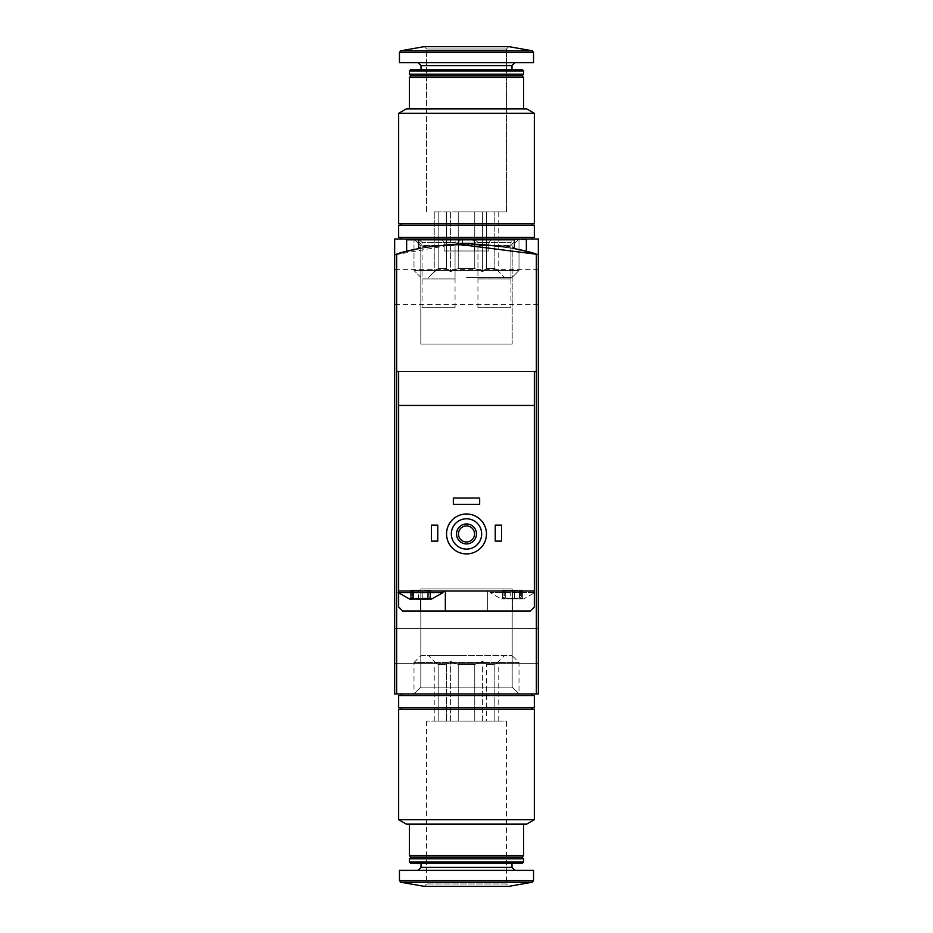 <?xml version="1.0" encoding="UTF-8"?>
<svg xmlns="http://www.w3.org/2000/svg" width="933" height="933" viewBox="0 0 933 933"><rect width="100%" height="100%" fill="white"/><g stroke="black" fill="none" stroke-linecap="round" stroke-linejoin="round"><path stroke-width="0.7" stroke-dasharray="4.67 3.5" d="M406.636 239.816L470.489 239.816L418.614 239.816L418.614 248.644C415.663 243.396 517.255 243.338 514.386 248.644C517.337 243.396 415.745 243.338 418.614 248.644A239.454 239.454 0 0 0 396.653 254.219L396.653 371.521L396.653 254.219L394.659 254.837A239.454 239.454 0 0 1 538.341 254.837A239.454 239.454 0 0 0 394.659 254.837A239.454 239.454 0 0 1 538.341 254.837L538.341 693.989L394.659 693.989L394.659 254.837A239.454 239.454 0 0 1 538.341 254.837L538.341 693.989L394.659 693.989L394.659 239.011L394.659 254.837L394.659 239.011L538.341 239.011L394.659 239.011L538.341 239.011L538.341 254.837C530.854 250.406 506.899 246.732 466.477 243.805C426.043 246.744 402.111 250.417 394.659 254.837C402.123 250.417 426.043 246.744 466.453 243.805C506.899 246.72 530.865 250.394 538.341 254.837C530.865 250.406 506.934 246.732 466.535 243.805C426.136 246.709 402.181 250.382 394.659 254.837L456.295 244.026M462.511 239.011L526.364 239.011L462.511 239.011L462.511 243.84C460.867 241.297 528.3 249.239 526.364 251.409C528.323 249.251 460.89 241.297 462.511 243.84C460.82 241.285 528.3 249.251 526.364 251.409C528.288 249.239 460.89 241.297 462.511 243.84L462.511 239.816L526.364 239.816L526.364 251.409M420.818 655.677L512.182 655.677L420.818 655.677L413.995 662.5L519.005 662.5L413.995 662.5L413.995 693.989L519.005 693.989L413.995 693.989L519.005 693.989L413.995 693.989L519.005 693.989L413.995 693.989L519.005 693.989L413.995 693.989L420.818 687.155L512.182 687.155L420.818 687.155L512.182 687.155L420.818 687.155L413.995 693.989L420.818 687.155L512.182 687.155L420.818 687.155L420.818 588.968L512.182 588.968L420.818 588.968L512.182 588.968L420.818 588.968L420.818 687.155L420.818 588.968L512.182 588.968L420.818 588.968M413.995 239.011L531.95 239.011L401.05 239.011L519.005 239.011L413.995 239.011L420.818 245.846L512.182 245.846L420.818 245.846L512.182 245.846L519.005 239.011L512.182 245.846L420.818 245.846L413.995 239.011L413.995 270.5L519.005 270.5L413.995 270.5L519.005 270.5L413.995 270.5L413.995 239.011M394.659 646.091L394.659 663.655L394.659 646.091M538.341 646.091L538.341 663.655L538.341 646.091M406.636 251.409C404.712 249.239 472.11 241.297 470.489 243.84C472.18 241.285 404.7 249.251 406.636 251.409C404.712 249.239 472.11 241.297 470.489 243.84C472.18 241.285 404.7 249.251 406.636 251.409L406.636 239.011L470.489 239.011L406.636 239.011M538.341 286.909L538.341 269.345L538.341 286.909M394.659 286.909L394.659 269.345L394.659 286.909M474.477 239.011L514.386 239.011L474.477 239.011L477.941 242.475L510.934 242.475L477.941 242.475L477.941 278.92L510.934 278.92L477.941 278.92M512.182 344.032L420.818 344.032L512.182 344.032L512.182 245.846L512.182 344.032L420.818 344.032L512.182 344.032M418.614 239.011L458.523 239.011L418.614 239.011L422.066 242.475L455.059 242.475L422.066 242.475L422.066 278.92L455.059 278.92L422.066 278.92M474.769 721.127L458.231 721.127L474.769 721.127L474.769 664.448L458.231 664.448L458.231 721.127L458.231 664.448L474.769 664.448L474.769 721.127L494.828 721.127L486.56 721.127L486.56 664.448L486.56 721.127L474.769 721.127M494.828 664.448L494.828 721.127L494.828 664.448L486.56 664.448L494.828 664.448L498.758 661.322L494.828 664.448M438.172 721.127L446.441 721.127L438.172 721.127L438.172 664.448L446.441 664.448L446.441 721.127L446.441 664.448L438.172 664.448L434.242 661.322L438.172 664.448L438.172 721.127L434.242 721.127L438.172 721.127M398.659 709.15L534.341 709.15M466.5 709.15L401.05 709.15L466.5 709.15M398.659 819.71L534.341 819.71M406.24 824.096L526.76 824.096M466.5 824.096L409.424 824.096L466.5 824.096M409.424 855.619L523.576 855.619M411.021 857.217L521.979 857.217M409.424 858.815L523.576 858.815M409.424 862.069L523.576 862.069M410.555 863.2L522.445 863.2M466.5 863.2L421.005 863.2L466.5 863.2M466.5 870.384L418.007 870.384L466.5 870.384M399.452 870.384L533.548 870.384M426.591 721.127L426.591 883.959L424.2 886.35L508.8 886.35L506.409 883.959L426.591 883.959L506.409 883.959L506.409 721.127L426.591 721.127L506.409 721.127M466.5 655.677L428.585 655.677L466.5 655.677M466.5 693.989L401.05 693.989L466.5 693.989M466.5 695.586L401.05 695.586L466.5 695.586M398.659 695.586L534.341 695.586M398.659 707.552L534.341 707.552M466.5 707.552L401.05 707.552L466.5 707.552M446.441 664.448L450.371 661.322L458.231 664.448L450.371 661.322L446.441 664.448M474.769 664.448L482.629 661.322L486.56 664.448L482.629 661.322L474.769 664.448M498.758 721.127L494.828 721.127L498.758 721.127L498.758 661.322L504.415 655.677M450.371 721.127L458.231 721.127L446.441 721.127L450.371 721.127L450.371 661.322L450.371 721.127M434.242 721.127L434.242 661.322L428.585 655.677M482.629 721.127L482.629 661.322L482.629 721.127M411.325 598.146L412.549 597.19L410.928 598.998L412.549 597.19L410.928 598.998L431.781 598.998L430.276 598.998L428.655 597.19L430.276 598.998L429.88 598.146L430.276 598.998L422.777 598.146L431.781 598.998L442.953 592.618L398.251 592.618L442.953 592.618L398.251 592.618L409.424 598.998L418.427 598.146L409.424 598.998L410.928 598.998L411.325 598.146L411.325 590.216L410.625 590.216L418.427 590.216L410.625 590.216L412.549 590.216L411.325 590.216L411.325 598.146M418.427 598.146L420.608 598.998L422.777 598.146L420.608 598.998L418.427 598.146L413.506 598.146L418.427 598.146L420.608 598.998L410.928 598.998L420.608 598.998L418.427 598.146L418.427 590.216L430.579 590.216L413.506 590.216L418.427 590.216L418.427 598.146M503.12 598.146L504.345 597.19L502.724 598.998L501.219 598.998L502.724 598.998L504.345 597.19L502.724 598.998L523.576 598.998L522.072 598.998L520.451 597.19L522.072 598.998L521.675 598.146L522.072 598.998L512.392 598.998L514.573 598.146L519.494 598.146L514.573 598.146L512.392 598.998L502.724 598.998L505.289 598.146L510.223 598.146L501.219 598.998L502.724 598.998L503.12 598.146L503.12 590.216L502.421 590.216L510.223 590.216L502.421 590.216L504.345 590.216L503.12 590.216L503.12 598.146M510.223 598.146L512.392 598.998L510.223 598.146L505.289 598.146L510.223 598.146L512.392 598.998L502.724 598.998L512.392 598.998L510.223 598.146L510.223 590.216L522.375 590.216L505.289 590.216L510.223 590.216L510.223 598.146M519.494 598.146L522.072 598.998L514.573 598.146L523.576 598.998L522.072 598.998L520.451 597.19L522.072 598.998L521.675 598.146L522.072 598.998L512.392 598.998L522.072 598.998L519.494 598.146L519.494 590.216L519.494 598.146M396.653 254.219L396.653 371.521L534.341 371.521L534.341 606.986L530.352 610.975L402.648 610.975L398.659 606.986L402.648 610.975L487.656 610.975L487.656 591.021L534.749 591.021L398.659 591.021L534.341 591.021L490.047 591.021L490.047 592.618L534.749 592.618L490.047 592.618L501.219 598.998L504.345 597.19L501.219 598.998L490.047 592.618L534.749 592.618L523.576 598.998L520.451 597.19L523.576 598.998L534.749 592.618L534.341 371.521L398.659 371.521L398.659 606.986L402.648 610.975L487.656 610.975L487.656 591.021L398.659 591.021L398.659 405.435L534.341 405.435L398.659 405.435L534.341 405.435L534.341 606.986L530.352 610.975L534.341 606.986L534.341 591.021L490.047 591.021L490.047 592.618L534.341 592.618M398.659 593.015L398.659 591.021L445.344 591.021L398.251 591.021L398.659 405.435M446.545 533.944A19.955 19.955 0 0 1 476.483 516.66A19.955 19.955 0 0 1 476.483 551.228A19.955 19.955 0 0 1 446.545 533.944M495.236 541.128L495.236 525.162L501.616 525.162L501.616 541.128L495.236 541.128L501.616 541.128L501.616 525.162L495.236 525.162L495.236 541.128L501.616 541.128L501.616 525.162L495.236 525.162L495.236 541.128M431.384 541.128L431.384 525.162L437.764 525.162L437.764 541.128L431.384 541.128L437.764 541.128L437.764 525.162L431.384 525.162L431.384 541.128L437.764 541.128L437.764 525.162L431.384 525.162L431.384 541.128M453.333 504.415L453.333 498.024L479.667 498.024L479.667 504.415L453.333 504.415L479.667 504.415L479.667 498.024L453.333 498.024L453.333 504.415L479.667 504.415L479.667 498.024L453.333 498.024L453.333 504.415M396.653 693.989L538.341 693.989L538.341 254.837L538.341 693.989L538.341 254.837L536.347 254.219L536.347 371.521L536.347 254.219L536.347 371.521L396.653 371.521L396.653 693.989L538.341 693.989L394.659 693.989L394.659 254.837M451.339 533.944A15.161 15.161 0 0 1 474.081 520.812A15.161 15.161 0 0 1 474.081 547.076A15.161 15.161 0 0 1 451.339 533.944M456.517 533.944A9.983 9.983 0 0 1 471.492 525.302A9.983 9.983 0 0 1 471.492 542.586A9.983 9.983 0 0 1 456.517 533.944M458.465 533.944A8.035 8.035 0 0 1 470.512 526.993A8.035 8.035 0 0 1 470.512 540.907A8.035 8.035 0 0 1 458.465 533.944M416.608 239.816L460.517 239.816L416.608 239.816L422.066 245.262L455.059 245.262L422.066 245.262L422.066 307.657L455.059 307.657L422.066 307.657M536.347 254.219A239.454 239.454 0 0 0 514.386 248.644L514.386 239.816L418.614 239.816L514.386 239.816L418.614 239.816L418.614 248.644L418.614 239.816M442.312 239.816L490.688 239.816L442.312 239.816L490.688 239.816L442.312 239.816L444.155 243.012L488.845 243.012L444.155 243.012L444.155 250.989L488.845 250.989L444.155 250.989L488.845 250.989L444.155 250.989L444.155 243.012L488.845 243.012L444.155 243.012L442.312 239.816M458.523 250.989L474.477 250.989L458.523 250.989L474.477 250.989L458.523 250.989L458.523 239.816L474.477 239.816L458.523 239.816L474.477 239.816L474.477 250.989L474.477 239.816L458.523 239.816L458.523 250.989M445.344 610.975L445.344 591.021M521.675 590.216L520.451 590.216L522.375 590.216L520.451 590.216L521.675 590.216L521.675 598.146L521.675 590.216M429.88 590.216L428.655 590.216L430.579 590.216L428.655 590.216L429.88 590.216L429.88 598.146L428.655 597.19L430.276 598.998L429.88 590.216M514.573 598.146L512.392 598.998L514.573 598.146L514.573 590.216L514.573 598.146M505.289 598.146L502.724 598.998L505.289 598.146L505.289 590.216L505.289 598.146M422.777 598.146L427.711 598.146L422.777 598.146L420.608 598.998L430.276 598.998L420.608 598.998L422.777 598.146L422.777 590.216L422.777 598.146M430.276 598.998L427.711 598.146L430.276 598.998M413.506 598.146L410.928 598.998L413.506 598.146L413.506 590.216L413.506 598.146M534.341 405.435L534.341 371.521L536.347 371.521L536.347 693.989M398.659 606.986L398.659 591.021L398.659 606.986M486.455 533.944A19.955 19.955 0 0 0 456.517 516.66A19.955 19.955 0 0 0 456.517 551.228A19.955 19.955 0 0 0 486.455 533.944A19.955 19.955 0 0 0 456.517 516.66A19.955 19.955 0 0 0 456.517 551.228A19.955 19.955 0 0 0 486.455 533.944M398.659 371.521L534.341 371.521M481.661 533.944A15.161 15.161 0 0 0 458.919 520.812A15.161 15.161 0 0 0 458.919 547.076A15.161 15.161 0 0 0 481.661 533.944A15.161 15.161 0 0 0 458.919 520.812A15.161 15.161 0 0 0 458.919 547.076A15.161 15.161 0 0 0 481.661 533.944M476.483 533.944A9.983 9.983 0 0 0 461.508 525.302A9.983 9.983 0 0 0 461.508 542.586A9.983 9.983 0 0 0 476.483 533.944A9.983 9.983 0 0 0 461.508 525.302A9.983 9.983 0 0 0 461.508 542.586A9.983 9.983 0 0 0 476.483 533.944M474.535 533.944A8.035 8.035 0 0 0 462.488 526.993A8.035 8.035 0 0 0 462.488 540.907A8.035 8.035 0 0 0 474.535 533.944A8.035 8.035 0 0 0 462.488 526.993A8.035 8.035 0 0 0 462.488 540.907A8.035 8.035 0 0 0 474.535 533.944M526.364 239.816L462.511 239.816M516.392 239.816L472.483 239.816L516.392 239.816L510.934 245.262L477.941 245.262L510.934 245.262L510.934 307.657L477.941 307.657L510.934 307.657M514.386 248.644L514.386 239.816L514.386 248.644M488.845 243.012L488.845 250.989L488.845 243.012L490.688 239.816L488.845 243.012M487.656 610.975L487.656 591.021L487.656 610.975M398.251 592.618L398.659 591.021M442.953 591.021L442.953 592.618M458.231 211.873L474.769 211.873L458.231 211.873L474.769 211.873L458.231 211.873L458.231 268.552L474.769 268.552L474.769 211.873L474.769 268.552L458.231 268.552L458.231 211.873L438.172 211.873L446.441 211.873L438.172 211.873L446.441 211.873L446.441 268.552L446.441 211.873L458.231 211.873L458.231 268.552L450.371 271.678L446.441 268.552L438.172 268.552L438.172 211.873L438.172 268.552L446.441 268.552L450.371 271.678L458.231 268.552L474.769 268.552L482.629 271.678L474.769 268.552L474.769 211.873L494.828 211.873L486.56 211.873L494.828 211.873L486.56 211.873L486.56 268.552L494.828 268.552L494.828 211.873L494.828 268.552L486.56 268.552L482.629 271.678L486.56 268.552L486.56 211.873L474.769 211.873L474.769 268.552L458.231 268.552L458.231 211.873L450.371 211.873L450.371 271.678L446.441 268.552L446.441 211.873L446.441 268.552L438.172 268.552L434.242 271.678L438.172 268.552L438.172 211.873L434.242 211.873L438.172 211.873L438.172 268.552L446.441 268.552L450.371 271.678L458.231 268.552L450.371 271.678L450.371 211.873L446.441 211.873L458.231 211.873M534.341 223.85L398.659 223.85L534.341 223.85L398.659 223.85L398.659 113.29L534.341 113.29L398.659 113.29L534.341 113.29L534.341 223.85M534.341 113.29L526.76 108.904L406.24 108.904L526.76 108.904L406.24 108.904L398.659 113.29M523.576 108.904L523.576 77.381L409.424 77.381L523.576 77.381L409.424 77.381L409.424 108.904L523.576 108.904L409.424 108.904M523.576 74.185L521.979 75.783L411.021 75.783L521.979 75.783L411.021 75.783L409.424 74.185L523.576 74.185L409.424 74.185L409.424 70.931L523.576 70.931L409.424 70.931L523.576 70.931L523.576 74.185L409.424 74.185M523.576 70.931L522.445 69.8L410.555 69.8L522.445 69.8L410.555 69.8L409.424 70.931M466.5 62.616L533.548 62.616L466.5 62.616M508.8 46.65L424.2 46.65L508.8 46.65L424.2 46.65L400.77 50.779L532.23 50.779L400.77 50.779L532.23 50.779L508.8 46.65L506.409 49.041L426.591 49.041L506.409 49.041L426.591 49.041L506.409 49.041L508.8 46.65M466.5 277.323L512.182 277.323L466.5 277.323M466.5 237.414L534.341 237.414L466.5 237.414M534.341 225.448L398.659 225.448L534.341 225.448L398.659 225.448L398.659 237.414L534.341 237.414L534.341 225.448M494.828 268.552L498.758 271.678L494.828 268.552L494.828 211.873L498.758 211.873L494.828 211.873L494.828 268.552L486.56 268.552L486.56 211.873L486.56 268.552L494.828 268.552L498.758 271.678L494.828 268.552M466.5 211.873L506.409 211.873L466.5 211.873M498.758 211.873L498.758 271.678L504.415 277.323L498.758 271.678L498.758 211.873L494.828 211.873L498.758 211.873M482.629 211.873L482.629 271.678L474.769 268.552L482.629 271.678L486.56 268.552L482.629 271.678L482.629 211.873L474.769 211.873L486.56 211.873L482.629 211.873L482.629 271.678L482.629 211.873M434.242 211.873L434.242 271.678L438.172 268.552L428.585 277.323L434.242 271.678L434.242 211.873L438.172 211.873L434.242 211.873M466.5 223.85L531.95 223.85L466.5 223.85M466.5 69.8L511.995 69.8L466.5 69.8M533.548 62.616L399.452 62.616L399.452 52.353L533.548 52.353L399.452 52.353L533.548 52.353L533.548 62.616M466.5 239.011L531.95 239.011L466.5 239.011M466.5 225.448L531.95 225.448L466.5 225.448M450.371 211.873L450.371 271.678L450.371 211.873M421.005 867.398L511.995 867.398M399.452 880.647L533.548 880.647M400.77 882.221L532.23 882.221M512.392 610.975L512.392 591.021L512.392 610.975M420.608 598.998L420.608 610.975M427.711 590.216L427.711 598.146L427.711 590.216M511.995 69.8L511.995 65.602L421.005 65.602L511.995 65.602L421.005 65.602L418.007 62.616M538.341 628.539L394.659 628.539L538.341 628.539M538.341 663.655L394.659 663.655L538.341 663.655M510.934 278.92L510.934 242.475L514.386 239.011M420.818 344.032L420.818 245.846L420.818 344.032M470.489 239.011L470.489 239.816M455.059 278.92L455.059 242.475L458.523 239.011M512.182 588.968L512.182 687.155L512.182 588.968L512.182 687.155L519.005 693.989L512.182 687.155L519.005 693.989L519.005 662.5L512.182 655.677M538.341 269.345L394.659 269.345M538.341 304.461L394.659 304.461M412.549 597.19L409.424 598.998L412.549 597.19L412.549 590.216L412.549 597.19M428.655 597.19L431.781 598.998L428.655 597.19L428.655 590.216L428.655 597.19M455.059 307.657L455.059 245.262L460.517 239.816M502.421 590.216L502.421 598.858L502.421 590.216M504.345 590.216L504.345 597.19L504.345 590.216M522.375 590.216L522.375 598.858L522.375 590.216M520.451 590.216L520.451 597.19L520.451 590.216M410.625 590.216L410.625 598.858L410.625 590.216M430.579 590.216L430.579 598.858L430.579 590.216M477.941 307.657L477.941 245.262L472.483 239.816M512.182 277.323L519.005 270.5L519.005 239.011L519.005 270.5L512.182 277.323M420.818 277.323L413.995 270.5L420.818 277.323M506.409 211.873L506.409 49.041L506.409 211.873M426.591 211.873L426.591 49.041L424.2 46.65L426.591 49.041L426.591 211.873M421.005 69.8L421.005 65.602M511.995 65.602L514.993 62.616M531.95 239.011L531.95 237.414M401.05 239.011L401.05 237.414M531.95 225.448L531.95 223.85M401.05 225.448L401.05 223.85"/><path stroke-width="1.4" d="M394.659 254.837L394.659 239.011L538.341 239.011L538.341 693.989L396.653 693.989L396.653 254.219L394.659 254.837L394.659 693.989L396.653 693.989M456.295 244.026L536.347 254.219A239.454 239.454 0 0 0 514.386 248.644L514.386 239.816L406.636 239.816L406.636 251.409M462.511 239.011L462.511 239.816M466.5 709.15L398.659 709.15L398.659 819.71L534.341 819.71L534.341 709.15L466.5 709.15M534.341 819.71L526.76 824.096L406.24 824.096L398.659 819.71M523.576 824.096L523.576 855.619L409.424 855.619L409.424 824.096M523.576 855.619L521.979 857.217L411.021 857.217L409.424 855.619M466.5 858.815L409.424 858.815L409.424 862.069L523.576 862.069L523.576 858.815L466.5 858.815M523.576 862.069L522.445 863.2L410.555 863.2L409.424 862.069M533.548 880.647L533.548 870.384L399.452 870.384L399.452 880.647L400.77 882.221L532.23 882.221L533.548 880.647L399.452 880.647M532.23 882.221L508.8 886.35L424.2 886.35L400.77 882.221M466.5 695.586L398.659 695.586L398.659 707.552L534.341 707.552L534.341 695.586L466.5 695.586M410.928 598.998L409.424 598.998L398.251 592.618L442.953 592.618L431.781 598.998L410.928 598.998M534.341 371.521L536.347 371.521L534.341 371.521L534.341 405.435L398.659 405.435L398.659 591.021L534.341 591.021L534.341 606.986L530.352 610.975L402.648 610.975L398.659 606.986L398.659 593.015M398.659 405.435L398.659 371.521L396.653 371.521L398.659 371.521M534.341 592.618L534.341 405.435M418.614 239.816L418.614 248.644A239.454 239.454 0 0 0 396.653 254.219M536.347 693.989L536.347 254.219M451.339 533.944A15.161 15.161 0 0 1 474.081 520.812A15.161 15.161 0 0 1 474.081 547.076A15.161 15.161 0 0 1 451.339 533.944M456.517 533.944A9.983 9.983 0 0 1 471.492 525.302A9.983 9.983 0 0 1 471.492 542.586A9.983 9.983 0 0 1 456.517 533.944M446.545 533.944A19.955 19.955 0 0 1 476.483 516.66A19.955 19.955 0 0 1 476.483 551.228A19.955 19.955 0 0 1 446.545 533.944M458.465 533.944A8.035 8.035 0 0 1 470.512 526.993A8.035 8.035 0 0 1 470.512 540.907A8.035 8.035 0 0 1 458.465 533.944M495.236 525.162L501.616 525.162L501.616 541.128L495.236 541.128L495.236 525.162M431.384 525.162L437.764 525.162L437.764 541.128L431.384 541.128L431.384 525.162M453.333 498.024L479.667 498.024L479.667 504.415L453.333 504.415L453.333 498.024M445.344 610.975L445.344 591.021M398.659 591.021L398.251 592.618M466.5 223.85L534.341 223.85L534.341 113.29L398.659 113.29L398.659 223.85L466.5 223.85M398.659 113.29L406.24 108.904L526.76 108.904L534.341 113.29M409.424 108.904L409.424 77.381L523.576 77.381L523.576 108.904M409.424 74.185L411.021 75.783L409.424 77.381L411.021 75.783L521.979 75.783L523.576 77.381L521.979 75.783L523.576 74.185L523.576 70.931L409.424 70.931L409.424 74.185L523.576 74.185M409.424 70.931L410.555 69.8L522.445 69.8L523.576 70.931M466.5 62.616L533.548 62.616L533.548 52.353L532.23 50.779L400.77 50.779L399.452 52.353L533.548 52.353L532.23 50.779L508.8 46.65L424.2 46.65L400.77 50.779L399.452 52.353L399.452 62.616L466.5 62.616M466.5 237.414L534.341 237.414L534.341 225.448L398.659 225.448L398.659 237.414L466.5 237.414M511.995 863.2L511.995 867.398L421.005 867.398L418.007 870.384M420.608 610.975L420.608 598.998M421.005 69.8L421.005 65.602L511.995 65.602L514.993 62.616M526.364 239.011L526.364 251.409M411.021 857.217L409.424 858.815M521.979 857.217L523.576 858.815M421.005 863.2L421.005 867.398M511.995 867.398L514.993 870.384M401.05 693.989L401.05 695.586M531.95 693.989L531.95 695.586M401.05 707.552L401.05 709.15M531.95 707.552L531.95 709.15M442.953 591.021L442.953 592.618M511.995 69.8L511.995 65.602M421.005 65.602L418.007 62.616M531.95 239.011L531.95 237.414M401.05 239.011L401.05 237.414M531.95 225.448L531.95 223.85M401.05 225.448L401.05 223.85"/></g></svg>
